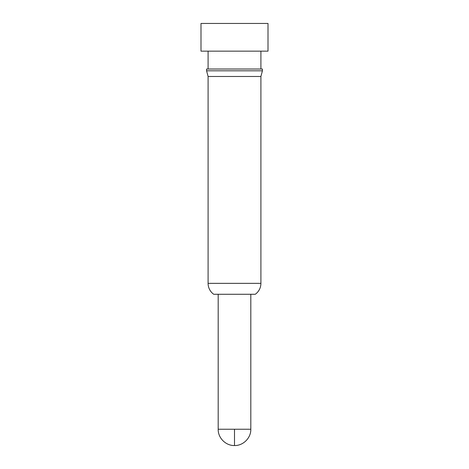 <?xml version="1.0" encoding="UTF-8"?>
<svg xmlns="http://www.w3.org/2000/svg" width="469" height="469" viewBox="0 0 469 469"><rect width="100%" height="100%" fill="white"/><g stroke="black" fill="none" stroke-linecap="round" stroke-linejoin="round"><path stroke-width="0.7" d="M208.095 51.15L208.095 69.019L208.095 51.15M260.905 69.019L260.905 51.15L260.905 69.019M200.996 23.45L200.996 51.15L268.004 51.15L268.004 23.45L200.996 23.45L268.004 23.45L268.004 51.15L200.996 51.15L200.996 23.45M255.277 294.274L213.723 294.274A13.402 13.402 0 0 1 208.095 283.358L208.095 76.476L206.577 70.807L208.095 76.476L260.905 76.476L262.423 70.807L206.577 70.807L262.423 70.807L262.423 69.019L206.577 69.019L206.577 70.807L206.577 69.019L262.423 69.019L262.423 70.807L260.905 76.476L208.095 76.476L208.095 283.358L260.905 283.358L260.905 76.476L260.905 283.358L208.095 283.358A13.402 13.402 0 0 0 213.723 294.274L255.277 294.274A13.402 13.402 0 0 0 260.905 283.358M218.191 429.241L250.809 429.241L250.809 294.274L250.809 429.241L234.5 429.241L234.5 445.55L234.5 429.241L218.191 429.241L218.191 294.274L218.191 429.241C217.938 437.806 225.636 445.743 234.5 445.55C243.364 445.743 251.062 437.806 250.809 429.241"/></g></svg>
